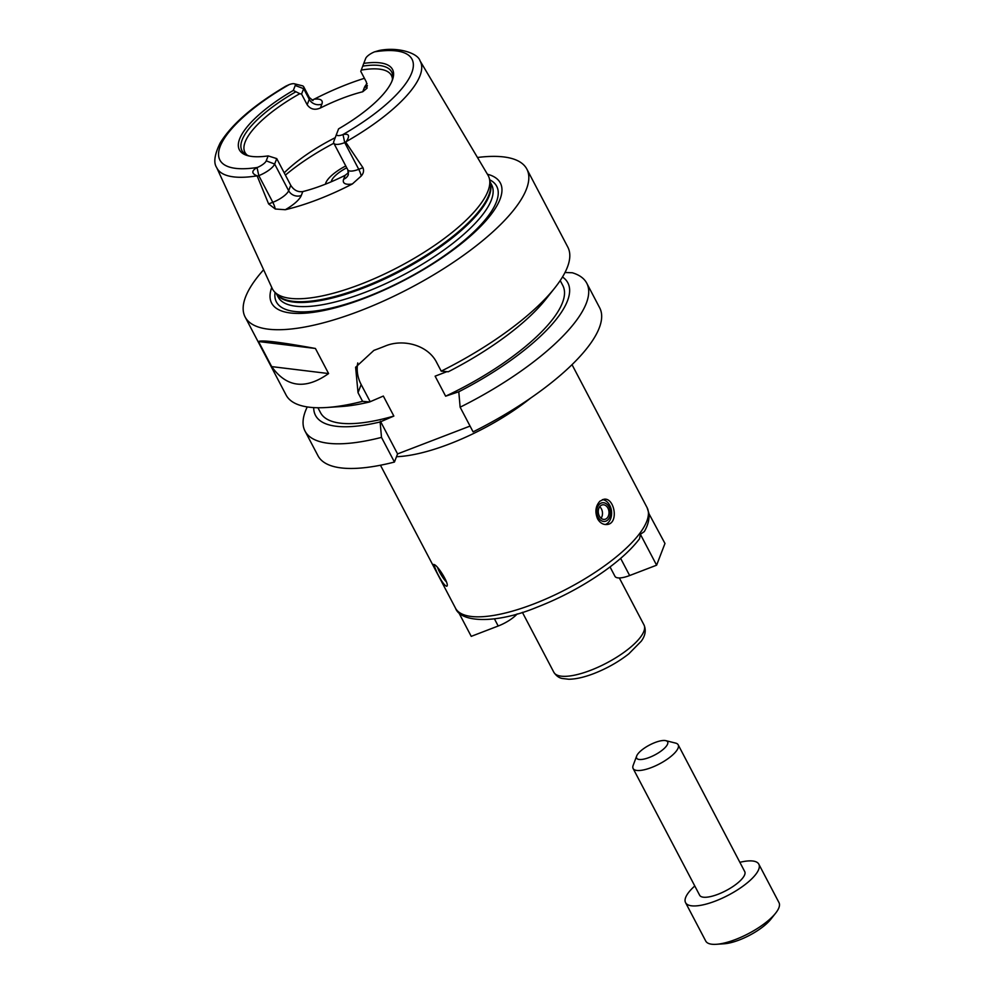 <?xml version="1.0" encoding="UTF-8"?>
<svg xmlns="http://www.w3.org/2000/svg" width="994" height="994" viewBox="0 0 994 994"><rect width="100%" height="100%" fill="white"/><g stroke="black" fill="none" stroke-linecap="round" stroke-linejoin="round"><path stroke-width="1.49" d="M739.859 862.32A41.363 13.27 152.3 0 1 758.82 864.184A41.363 13.27 152.3 0 1 715.407 901.061A41.363 13.27 152.3 0 1 685.562 902.639A41.363 13.27 152.3 0 1 694.794 885.977M665.843 740.667L675.572 743.09A25.459 8.176 152.3 0 1 678.194 744.841L744.73 871.576A25.459 8.176 152.3 0 1 718.016 894.277A25.459 8.176 152.3 0 1 699.652 895.246L633.116 768.511A25.459 8.176 152.3 0 1 633.166 765.355L636.682 755.974A17.494 5.616 152.3 0 1 649.542 745.028A17.494 5.616 152.3 0 1 665.843 740.667A17.494 5.616 152.3 0 1 664.924 747.786A17.494 5.616 152.3 0 1 649.281 757.465A17.494 5.616 152.3 0 1 636.682 755.974M758.82 864.184L778.985 902.602A41.363 13.27 152.3 0 1 775.631 913.163A41.363 13.27 152.3 0 1 735.572 939.479A41.363 13.27 152.3 0 1 716.339 944.3A41.363 13.27 152.3 0 1 705.74 941.057L685.562 902.639M775.631 913.163L770.785 919.288A32.541 10.449 152.3 0 1 739.263 939.989A32.541 10.449 152.3 0 1 724.129 943.778L716.339 944.3M678.194 744.841A25.459 8.176 152.3 0 1 651.468 767.53A25.459 8.176 152.3 0 1 633.116 768.511M572.022 364.661L647.082 507.611A108.184 34.728 152.3 0 1 533.529 604.054A108.184 34.728 152.3 0 1 455.5 608.179C460.794 622.965 496.863 623.872 536.859 607.272C561.312 597.754 584.025 585.541 604.998 570.643C620.107 559.784 631.612 549.16 639.54 538.76L640.384 534.287L656.612 565.188L664.974 543.469L648.945 513.687C649.442 519.502 647.889 525.478 644.274 531.616L644.361 531.455M640.384 534.287L644.274 531.616M610.03 566.928L614.963 576.321A20.365 6.536 -27.7 0 0 629.649 575.538L656.612 565.188M458.681 612.453L471.231 636.359L498.193 626.009A20.365 6.536 -27.7 0 0 517.191 613.907M436.925 572.445L433.632 564.406L434.49 564.691C438.702 566.568 449.984 585.193 446.704 586.249C444.567 585.739 441.311 581.142 436.925 572.445M597.568 518.793C594.772 511.885 595.555 506.021 599.904 501.2L603.905 499.249C614.578 497.162 619.274 523.826 606.874 524.521C603.047 524.795 599.941 522.881 597.568 518.793M437.658 567.698A9.418 1.528 -120.9 0 0 441.597 575.576A9.418 1.528 -120.9 0 0 446.405 581.763M438.627 568.804A7.343 1.193 -120.9 0 0 441.908 575.439A7.343 1.193 -120.9 0 0 445.821 580.235M605.296 524.534A12.723 9.244 83.3 0 0 611.521 511.214A12.723 9.244 83.3 0 0 602.439 499.597M599.481 504.194A9.418 6.846 83.3 0 0 600.948 520.434A9.418 6.846 83.3 0 0 610.465 511.637A9.418 6.846 83.3 0 0 599.481 504.194M600.401 505.921A7.343 5.343 83.3 0 0 598.699 514.445A7.343 5.343 83.3 0 0 604.489 519.39A7.343 5.343 83.3 0 0 608.937 511.463A7.343 5.343 83.3 0 0 602.774 504.79A7.343 5.343 83.3 0 0 600.401 505.921M601.059 518.234A7.343 5.343 83.3 0 0 599.705 506.716M565.002 272.505L572.271 272.754A159.09 51.067 152.3 0 1 586.746 283.178L599.693 307.842A159.09 51.067 152.3 0 1 473.094 431.856L460.135 407.192L458.781 391.773A142.527 45.749 152.3 0 0 562.492 276.991M470.05 426.078L397.575 453.91L394.444 462.048A159.09 51.067 152.3 0 1 317.981 455.749L305.021 431.085A159.09 51.067 152.3 0 1 307.245 406.931M586.746 283.178A159.09 51.067 152.3 0 1 460.135 407.192M394.444 462.048L381.497 437.385L380.13 421.965L393.848 416.064L383.336 396.059L369.619 401.961L362.574 401.34L358.026 392.68L355.616 367.246L373.893 350.385A159.09 51.067 -27.7 0 0 385.125 346.074C403.104 338.469 428.041 345.092 436.664 362.487L441.212 371.147L448.269 371.768A142.527 45.749 152.3 0 0 545.83 299.231L554.938 287.751A159.09 51.067 152.3 0 1 441.212 371.147M380.416 421.22L397.575 453.91M446.902 371.657L435.123 376.167L445.635 396.184L458.781 391.773M357.765 362.947A38.182 33.958 -159 0 0 361.157 384.529L369.917 401.203M477.468 157.487A159.09 51.067 152.3 0 1 526.857 169.104L567.822 247.133A159.09 51.067 152.3 0 1 554.938 287.751M526.857 169.104A159.09 51.067 152.3 0 1 409.727 288.26A159.09 51.067 152.3 0 1 245.133 317.011A159.09 51.067 152.3 0 1 245.555 296.97A159.09 51.067 152.3 0 1 263.621 269.759M362.574 401.34A159.09 51.067 152.3 0 1 326.852 407.49A159.09 51.067 152.3 0 1 286.098 395.04L245.133 317.011M328.592 373.558C305.568 389.859 286.607 387.548 271.685 366.612L258.515 341.526C261.546 339.836 280.519 342.147 315.421 348.472L328.592 373.558L271.685 366.612M315.421 348.472L258.515 341.526M369.619 401.961A142.527 45.749 152.3 0 1 341.476 406.521L326.852 407.49M560.218 280.557L562.815 285.514A136.824 43.91 152.3 0 1 445.635 396.184M393.848 416.064A136.824 43.91 152.3 0 1 320.54 412.709L317.931 407.751M381.497 437.385A159.09 51.067 152.3 0 1 305.021 431.085M380.13 421.965A142.527 45.749 152.3 0 1 313.706 407.602M487.408 174.223A129.158 41.45 152.3 0 1 405.266 279.761A129.158 41.45 152.3 0 1 271.747 287.452M489.632 179.777A124.412 39.934 152.3 0 1 405.117 279.476A124.412 39.934 152.3 0 1 275.065 292.435M331.3 181.753A20.365 6.536 152.3 0 1 331.598 180.585A20.365 6.536 152.3 0 1 346.732 167.8M325.485 184.138A26.875 8.623 152.3 0 1 325.858 182.784A26.875 8.623 152.3 0 1 345.763 165.948M285.402 175.118A101.823 32.678 152.3 0 1 333.835 143.235M284.209 172.844A82.726 26.552 152.3 0 1 335.226 137.681M247.419 155.3A82.726 26.552 152.3 0 1 244.946 152.368A82.726 26.552 152.3 0 1 245.17 141.956A82.726 26.552 152.3 0 1 299.79 93.697L293.329 90.442L295.23 85.484A8.784 2.82 -27.7 0 0 294.348 83.782A8.784 2.82 -27.7 0 0 289.179 84.614L285.899 86.118M294.348 83.782L302.139 85.72A15.146 4.858 152.3 0 1 303.692 86.764A15.146 4.858 152.3 0 1 303.655 88.665L309.258 99.338L307.171 104.755L301.567 94.082L299.79 93.697M307.171 104.755C310.414 109.29 314.825 110.384 320.379 108.011L321.882 104.109A24.688 7.927 -27.7 0 0 314.116 99.214L311.954 100.183M367.432 85.695A9.542 8.486 21 0 1 364.239 87.845L362.735 91.759A82.726 26.552 -27.7 0 0 320.379 108.011M362.735 91.759L367.059 88.18L366.376 82.03L360.772 71.357L361.244 70.102A82.726 26.552 152.3 0 1 391.437 75.457A82.726 26.552 152.3 0 1 392.456 79.16M348.596 172.546L345.154 175.317L343.651 179.218A24.688 7.927 -27.7 0 0 352.361 183.965L361.232 176.013C363.555 173.378 364.127 170.608 362.947 167.7L358.747 169.315A15.146 4.858 152.3 0 1 353.205 170.893A15.146 4.858 152.3 0 1 347.825 169.887L333.822 143.211A15.146 4.858 152.3 0 1 333.847 141.334A15.146 4.858 152.3 0 1 333.86 141.297L336.668 133.842A8.784 2.82 -27.7 0 0 336.668 133.83A8.784 2.82 -27.7 0 0 342.731 134.675L342.992 134.575C349.043 133.333 350.124 135.681 346.247 141.608L344.744 142.627A15.146 4.858 152.3 0 1 333.822 143.211M352.361 183.965A116.932 37.536 152.3 0 1 285.278 209.722A24.688 7.927 -27.7 0 0 301.294 195.483L302.797 191.581A82.726 26.552 -27.7 0 0 345.154 175.317M302.797 191.581C297.865 192.289 293.851 190.189 290.745 185.294L288.658 190.711A15.146 4.858 152.3 0 1 278.829 199.446A15.146 4.858 152.3 0 1 272.803 202.304L268.616 203.919L275.288 209.013L285.278 209.722M268.616 203.919L257.111 175.839C251.445 173.565 251.42 170.806 257.036 167.576L257.297 167.464A8.784 2.82 -27.7 0 0 266.23 160.854L268.144 155.896L276.742 158.605L290.745 185.294M346.247 141.608A114.844 36.865 152.3 0 0 420.002 60.783C417.965 53.204 398.221 46.706 379.385 50.446L374.614 51.825A8.784 2.82 -27.7 0 0 365.68 58.447L363.767 63.392A86.478 27.757 152.3 0 1 392.357 80.154A86.478 27.757 152.3 0 1 338.581 128.86L333.847 141.334M363.767 63.392L361.244 70.102M362.735 66.138A84.565 27.136 152.3 0 1 392.692 77.395A84.565 27.136 152.3 0 1 391.897 81.297M345.788 142.229L362.947 167.7M420.002 60.783L487.967 175.155A121.864 39.114 152.3 0 1 489.495 179.106A121.864 39.114 152.3 0 1 398.569 267.013A121.864 39.114 152.3 0 1 274.592 291.938A121.864 39.114 152.3 0 1 272.207 288.434L216.655 167.539A114.844 36.865 152.3 0 0 257.111 175.839M314.116 99.214A115.975 37.225 152.3 0 1 364.425 78.315M276.742 158.605L274.655 164.035A15.146 4.858 152.3 0 1 258.8 175.627L257.744 176.025M295.23 85.484L303.655 88.665L301.567 94.082M249.494 156.058A84.565 27.136 152.3 0 1 245.841 154.505A84.565 27.136 152.3 0 1 295.665 91.895M268.144 155.896A86.478 27.757 152.3 0 1 248.289 155.797A86.478 27.757 152.3 0 1 293.329 90.442M629.649 575.538L620.641 558.379M498.193 626.009L494.44 618.852M530.585 398.122A108.184 34.728 152.3 0 1 449.487 443.958A108.184 34.728 152.3 0 1 396.507 456.706M619.324 577.949L644 624.953A50.905 16.339 152.3 0 1 590.56 670.329A50.905 16.339 152.3 0 1 553.844 672.279L522.384 612.341M361.157 384.529L358.026 392.68M490.079 181.865L491.645 184.859A120.597 38.704 152.3 0 1 402.868 275.189A120.597 38.704 152.3 0 1 278.109 296.982L276.531 293.975M342.992 134.575L344.744 142.627L358.747 169.315A9.542 3.106 69 0 1 361.232 176.013M374.614 51.825A108.495 34.827 152.3 0 1 411.727 72.885A108.495 34.827 152.3 0 1 342.731 134.675M257.036 167.576L258.8 175.627L272.803 202.304A9.542 3.106 -111 0 1 275.288 209.013M266.23 160.854L274.655 164.035L288.658 190.711A9.542 8.486 -159 0 0 301.294 195.483M257.297 167.464A108.495 34.827 152.3 0 1 220.183 146.416A108.495 34.827 152.3 0 1 289.179 84.614M303.692 86.764L309.296 97.437A15.146 4.858 152.3 0 1 309.258 99.338A9.542 8.486 -159 0 0 321.882 104.109M347.825 169.887L348.347 174.646A9.542 8.486 21 0 1 343.651 179.218M367.047 83.62A24.688 7.927 -27.7 0 0 364.239 87.845M489.495 179.106L490.353 183.182A120.721 38.741 152.3 0 1 400.284 270.269A120.721 38.741 152.3 0 1 277.463 294.957L274.592 291.938M490.154 182.275A120.597 38.704 152.3 0 1 400.694 271.051A120.597 38.704 152.3 0 1 276.817 294.286M647.082 507.611L648.871 513.202M380.453 465.229L455.5 608.179M644 624.953C646.262 630.246 645.342 635.663 641.254 641.205L628.854 653.803C618.566 661.867 606.912 668.453 593.89 673.559C584.323 677.237 575.961 679.138 568.829 679.25L562.157 678.467C558.951 677.858 556.18 675.796 553.844 672.279M286.023 86.056C253.793 105.128 231.863 124.064 220.221 142.887C214.53 154.492 213.35 162.718 216.655 167.539M309.296 97.437L313.011 100.58"/></g></svg>
